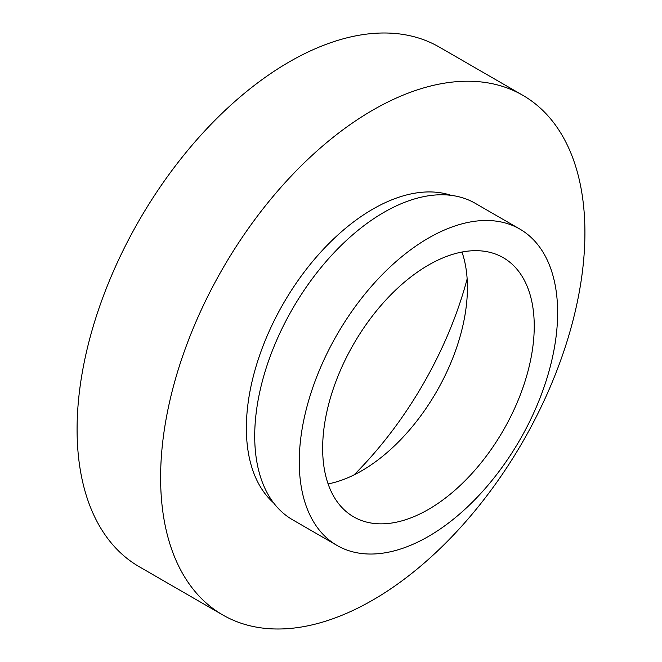 <?xml version="1.0" encoding="UTF-8"?>
<svg xmlns="http://www.w3.org/2000/svg" width="662" height="662" viewBox="0 0 662 662"><rect width="100%" height="100%" fill="white"/><g stroke="black" fill="none" stroke-linecap="round" stroke-linejoin="round"><path stroke-width="0.99" d="M522.773 95.278L439.254 47.052A300.035 173.221 120 0 0 208.05 127.435A300.035 173.221 120 0 0 77.082 429.373A300.035 173.221 120 0 0 139.227 566.722L222.746 614.948A300.035 173.221 120 0 0 453.95 534.565A300.035 173.221 120 0 0 584.918 232.627A300.035 173.221 120 0 0 522.773 95.278A300.035 173.221 120 0 0 291.578 175.662A300.035 173.221 120 0 0 160.609 477.6A300.035 173.221 120 0 0 222.746 614.948M451.128 195.348A178.757 103.206 120 0 0 317.661 255.565A178.757 103.206 120 0 0 246.363 428.091A178.757 103.206 120 0 0 273.588 502.863M519.794 229.044L475.25 203.325A182.695 105.481 120 0 0 334.459 252.263A182.695 105.481 120 0 0 254.713 436.126A182.695 105.481 120 0 0 292.554 519.761L337.099 545.48A182.695 105.481 120 0 0 477.881 496.533A182.695 105.481 120 0 0 557.636 312.679A182.695 105.481 120 0 0 519.794 229.044A182.695 105.481 120 0 0 379.012 277.99A182.695 105.481 120 0 0 299.257 461.844A182.695 105.481 120 0 0 337.099 545.48M322.651 448.339A149.62 86.383 120 0 0 353.632 516.84A149.62 86.383 120 0 0 468.936 476.748A149.62 86.383 120 0 0 534.242 326.176A149.62 86.383 120 0 0 503.252 257.683A149.62 86.383 120 0 0 387.957 297.768A149.62 86.383 120 0 0 322.651 448.339M328.104 483.905A149.62 86.383 120 0 0 467.422 287.598A149.62 86.383 120 0 0 461.968 252.032M353.98 474.944A267.746 154.585 120 0 0 467.149 278.934"/></g></svg>

